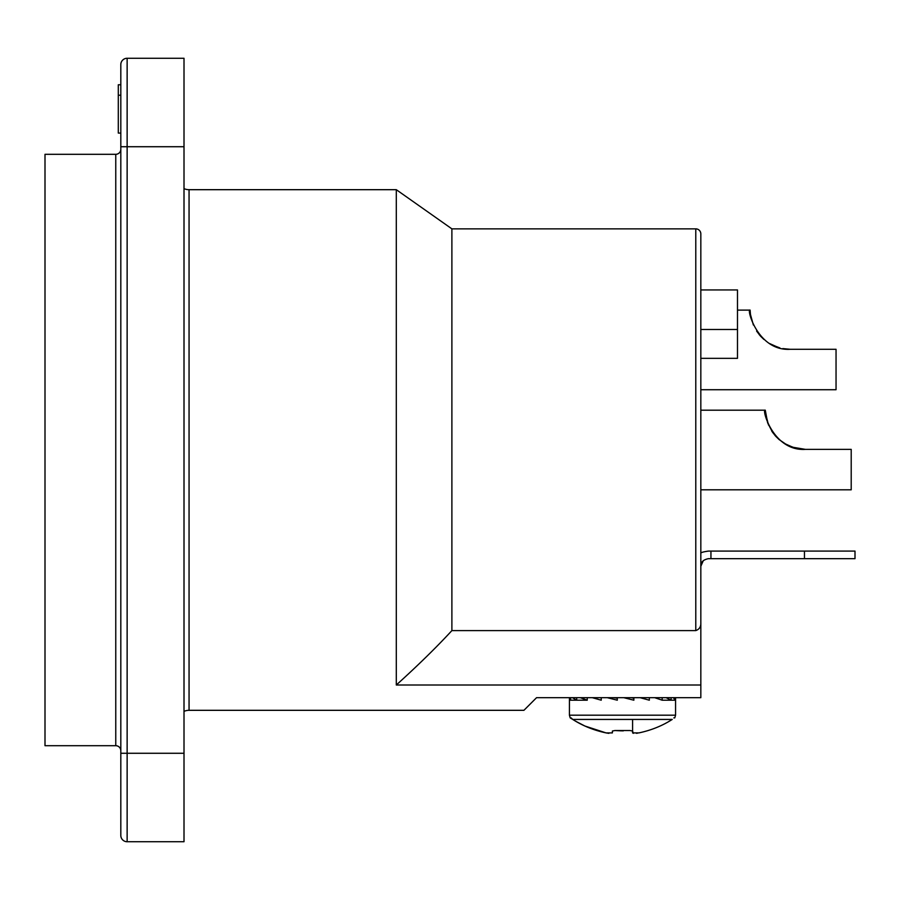 <?xml version="1.0" encoding="UTF-8"?>
<svg xmlns="http://www.w3.org/2000/svg" width="900" height="900" viewBox="0 0 900 900"><rect width="100%" height="100%" fill="white"/><g stroke="black" fill="none" stroke-linecap="round" stroke-linejoin="round"><path stroke-width="1.35" d="M700.83 607.342L700.83 622.665C701.044 626.692 699.367 629.336 695.779 630.596L451.89 630.596L451.89 228.859L396.293 189.686L396.293 685.012L700.83 685.012L700.83 697.68L536.558 697.68L523.924 710.314L189.056 710.314L189.056 189.686L396.293 189.686M127.136 841.736L184.005 841.736L184.005 58.264L127.136 58.264A6.322 6.322 0 0 0 120.814 64.586L120.814 835.414A6.322 6.322 0 0 0 127.136 841.736L127.136 58.264M451.89 228.859L695.779 228.859A5.051 5.051 0 0 1 700.83 233.921L700.83 289.935L737.482 289.935L737.482 358.346L700.83 358.346M700.83 685.012L700.83 233.921M189.056 189.686A12.634 12.634 0 0 1 184.005 188.629M184.005 711.371A12.634 12.634 0 0 1 189.056 710.314M45 154.305L115.763 154.305L115.763 745.695L45 745.695L45 154.305M120.814 149.254A5.051 5.051 0 0 1 115.763 154.305M115.763 745.695A5.051 5.051 0 0 1 120.814 750.746M118.294 84.78L120.814 84.78L118.294 84.769L118.294 133.076L120.814 133.076L120.814 134.089M120.814 95.22L118.294 95.209L120.814 95.22M120.814 84.769L120.814 83.543M184.005 753.278L120.814 753.278L120.814 825.3M782.82 348.581L790.2 349.29L836.044 349.29L836.044 389.723L700.83 389.723L700.83 410.197L765.281 410.197L765.63 414.585L768.533 425.081L765.439 412.965M700.83 489.803L851.209 489.803L700.83 489.803L700.83 530.246M700.83 552.521L700.83 553.129C701.134 552.442 703.654 551.767 708.413 551.092L855 551.092L855 558.675L708.413 558.675C703.26 559.688 700.729 562.207 700.83 566.257L700.83 553.129M451.89 630.596C436.522 647.246 417.994 665.393 396.293 685.012M675.562 697.68L675.562 715.185L569.419 715.185L570.195 717.896L572.738 719.438C582.626 725.783 593.741 730.271 606.06 732.904L608.861 733.354M621.675 730.856L614.903 730.541L612.383 731.036L612.383 732.904L606.06 732.904L584.933 726.041L575.91 721.373M632.599 719.438L632.599 732.904L638.921 732.904C651.24 730.283 662.344 725.794 672.232 719.438L669.06 721.373M614.903 730.541L630.067 730.541L632.599 731.036L633.296 733.354M636.469 733.309L637.594 733.151M612.383 732.904L612.383 731.036M623.306 730.856L622.485 730.867M672.232 719.438L572.738 719.438L571.185 717.896M673.796 717.896L674.775 717.896L675.562 715.185M675.304 697.68L675.304 700.2L671.119 700.2L666.158 697.68M675.304 700.2L673.335 697.68M617.288 697.68L617.288 700.2L607.298 697.68M601.222 697.68L601.222 700.2L592.324 697.68M587.239 697.68L587.239 700.2L580.309 697.68M576.697 697.68L576.697 700.2L572.423 697.68M570.645 697.68L570.645 700.2L569.43 697.68L569.419 715.185M671.107 697.68L671.107 700.2L662.164 700.2L654.694 697.68M662.164 697.68L662.164 700.2M649.327 697.68L649.327 700.2L640.091 697.68M633.859 697.68L633.859 700.2L623.756 697.68M642.859 697.68L641.43 698.029M633.859 698.31L631.204 697.68M616.658 697.68L617.288 697.837M617.288 698.006L616.174 697.68M613.519 697.68L617.288 698.231M569.666 700.2L587.227 700.2M700.83 329.501L737.482 329.501M851.209 489.803L851.209 449.37L805.399 449.37L792.326 447.165M786.51 444.645L779.062 439.526L775.046 435.488M776.115 436.68L772.594 432.36L767.666 422.91M767.644 422.854L765.281 410.197C761.366 407.812 772.65 451.463 805.387 449.37L797.985 448.661M771.761 431.123L775.418 435.915M784.575 443.543L793.485 447.548M775.822 436.365L779.062 439.526M786.994 444.904L795.026 447.986M851.209 449.37L805.387 449.37M790.222 349.29C757.485 351.382 746.201 307.733 750.116 310.118L750.465 314.505L753.367 325.001M756.596 331.043L760.252 335.835M769.41 343.463L778.32 347.468M772.02 344.914L771.345 344.565M760.95 336.6L759.116 334.496M760.658 336.285L763.909 339.446M771.829 344.824L779.873 347.906M700.83 600.986L700.83 566.257L703.305 560.655M695.779 228.859L695.779 630.596M120.814 146.722L184.005 146.722M120.814 835.414A6.322 6.322 0 0 0 122.67 839.88M122.67 60.12A6.322 6.322 0 0 0 120.814 64.586M710.944 551.092L710.944 558.675M804.454 551.092L804.454 558.675M750.116 310.118L737.482 310.118"/></g></svg>
